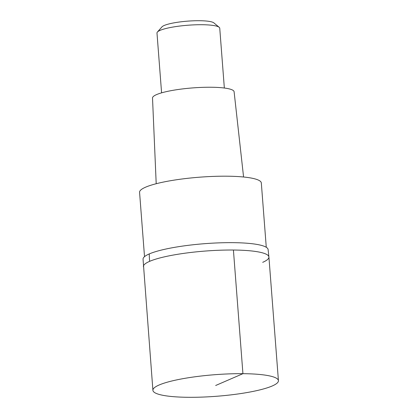 <?xml version="1.0" encoding="UTF-8"?>
<svg xmlns="http://www.w3.org/2000/svg" width="418" height="418" viewBox="0 0 418 418"><rect width="100%" height="100%" fill="white"/><g stroke="black" fill="none" stroke-linecap="round" stroke-linejoin="round"><path stroke-width="0.63" d="M272.207 385.981A62.946 10.821 -4.4 0 1 202.093 397.1A62.946 10.821 -4.4 0 1 152.91 390.318A62.946 10.821 -4.4 0 1 159.133 384.999A62.946 10.821 -4.4 0 1 229.247 373.88A62.946 10.821 -4.4 0 1 278.43 380.662A62.946 10.821 -4.4 0 1 272.207 385.981M149.623 261.349A62.946 10.821 175.6 0 0 143.395 266.674A62.946 10.821 -4.4 0 1 149.623 261.349A62.946 10.821 -4.4 0 1 219.732 250.23A62.946 10.821 -4.4 0 1 268.915 257.013A62.946 10.821 175.6 0 0 219.732 250.23A62.946 10.821 175.6 0 0 149.623 261.349A125.886 110.984 66.6 0 1 149.252 253.935A62.716 10.784 175.6 0 0 143.045 259.123L152.91 390.318M149.252 253.935A62.716 10.784 175.6 0 1 218.792 242.868A62.716 10.784 175.6 0 1 268.105 249.499L268.915 257.013A62.946 10.821 -4.4 0 1 262.692 262.337M266.271 247.284L261.323 182.969A61.054 10.497 175.6 0 0 213.614 176.391A61.054 10.497 175.6 0 0 145.61 187.175A61.054 10.497 175.6 0 0 139.57 192.337L144.518 256.652M243.574 177.002L234.101 91.741A40.912 7.033 175.6 0 0 202.019 87.378A40.912 7.033 175.6 0 0 156.562 94.599A40.912 7.033 175.6 0 0 152.518 98.016L156.201 183.727M224.346 88.02L219.743 28.205A31.47 5.413 175.6 0 0 219.189 27.301A31.47 5.413 175.6 0 0 192.442 24.939A31.47 5.413 175.6 0 0 160.099 30.373A31.47 5.413 175.6 0 0 157.393 32.055A31.47 5.413 175.6 0 0 156.985 33.038L161.588 92.853M219.189 27.301L213.875 22.885A26.438 4.546 175.6 0 0 191.407 20.9A26.438 4.546 175.6 0 0 164.237 25.467A26.438 4.546 175.6 0 0 161.97 26.883L157.393 32.055M215.672 385.49L242.931 373.682L233.416 250.032M268.915 257.013L278.43 380.662"/></g></svg>

